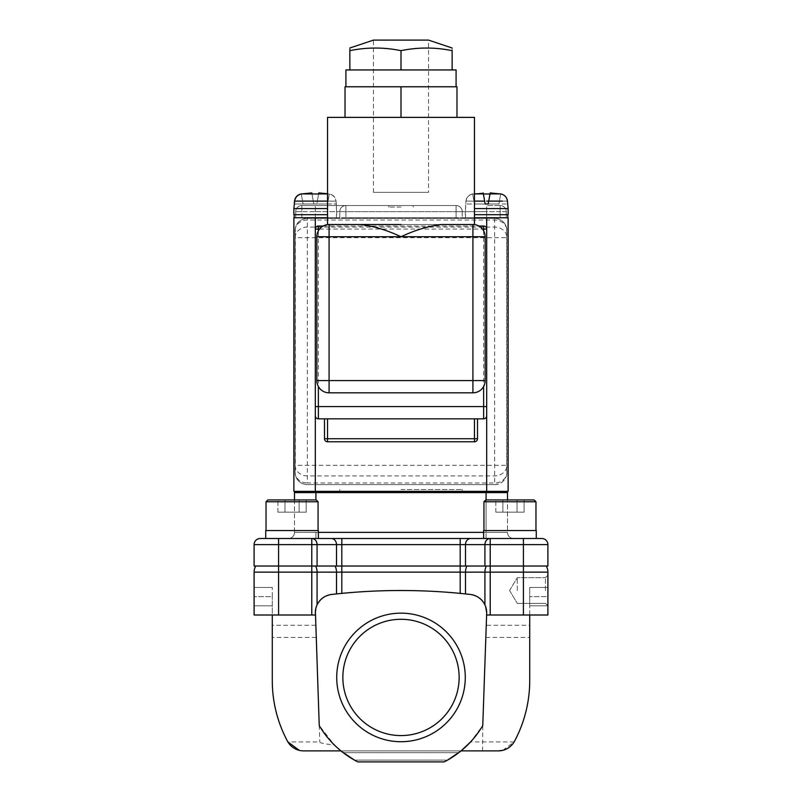 <?xml version="1.0" encoding="UTF-8"?>
<svg xmlns="http://www.w3.org/2000/svg" width="802" height="802" viewBox="0 0 802 802"><rect width="100%" height="100%" fill="white"/><g stroke="black" fill="none" stroke-linecap="round" stroke-linejoin="round"><path stroke-width="0.6" stroke-dasharray="4.01 3.01" d="M465.28 677.429A64.28 64.28 0 0 1 401 741.72A64.28 64.28 0 0 1 336.72 677.429A64.28 64.28 0 0 1 401 613.149A64.28 64.28 0 0 1 465.28 677.429M459.145 677.429A58.145 58.145 0 0 1 401 735.584A58.145 58.145 0 0 1 342.855 677.429A58.145 58.145 0 0 0 401 735.584A58.145 58.145 0 0 0 459.145 677.429A58.145 58.145 0 0 1 401 735.584A58.145 58.145 0 0 1 342.855 677.429A58.145 58.145 0 0 1 401 619.284A58.145 58.145 0 0 1 459.145 677.429A58.145 58.145 0 0 0 401 619.284A58.145 58.145 0 0 0 342.855 677.429A58.145 58.145 0 0 1 401 619.284A58.145 58.145 0 0 1 459.145 677.429M485.641 606.593L486.674 613.35A18.366 18.366 0 0 0 470.413 594.462A612.076 612.076 0 0 0 331.587 594.462A18.366 18.366 0 0 0 315.326 613.35L319.236 725.559A94.877 94.877 0 0 0 357.802 761.9L444.198 761.9A94.877 94.877 0 0 0 482.764 725.559L486.674 613.35L486.263 625.279L529.721 625.279L529.721 615.004L486.624 615.004L547.896 615.004L486.624 615.004L482.764 725.559L486.263 625.279M444.198 761.9L357.802 761.9L444.198 761.9L447.536 760.106L445.361 761.298M502.764 750.341L514.132 741.92L470.604 741.9L482.764 725.559A94.877 94.877 0 0 1 461.05 750.883L447.536 760.106L354.464 760.106L357.802 761.9L354.464 760.106L447.536 760.106M299.236 750.341L303.647 750.883L461.05 750.883L340.95 750.883L334.364 744.958C324.71 744.035 319.858 743.023 319.808 741.92L287.868 741.92L287.447 741.168C277.422 722.201 272.369 702.001 272.279 680.557L272.279 615.004L254.104 615.004L315.376 615.004L315.326 613.35L315.376 615.004L272.279 615.004L272.279 596.638L272.279 615.004L315.376 615.004L319.236 725.559L334.364 744.958M529.721 615.004L529.721 605.821L529.721 615.004L547.896 615.004L547.896 572.147L490.222 572.147L490.222 544.608L547.896 544.608L547.896 566.032L255.738 566.032L278.585 566.032L278.585 572.147L254.104 572.147L254.104 615.004L254.104 587.455L254.104 615.004L272.279 615.004M465.491 566.032L465.491 544.608L484.919 544.608A6.125 5.303 90 0 1 490.222 538.493L278.585 538.493L278.585 566.032L254.104 566.032L254.104 544.608L311.777 544.608L311.777 572.147L278.585 572.147L278.585 615.004M461.05 750.883L498.353 750.883M315.376 615.004L319.236 725.559A94.877 94.877 0 0 0 340.95 750.883L354.464 760.106M529.721 625.279L529.721 680.557C529.631 702.001 524.578 722.201 514.553 741.168L514.132 741.92M529.721 605.821L529.721 587.455L529.721 605.821L547.896 605.821L547.896 575.214L547.896 615.004L547.896 605.821L529.721 605.821M272.279 596.638L272.279 587.455L272.279 596.638L254.104 596.638L272.279 596.638M315.737 625.279L272.279 625.279M486.624 615.004L486.674 613.35M461.912 593.56L460.188 593.39A612.076 612.076 0 0 0 341.812 593.39A612.076 612.076 0 0 1 460.188 593.39L460.188 572.147L311.777 572.147L311.777 615.004M336.509 593.921L341.812 593.39L331.587 594.462L336.509 593.921L336.509 572.147A12.241 10.606 -90 0 0 335.096 566.032M315.326 613.35L317.081 604.858L315.387 611.074M547.896 596.638L547.896 587.455L547.896 596.638L529.721 596.638L547.896 596.638M545.45 590.523L545.45 577.661L545.45 590.523M517.3 590.523L517.3 577.661L517.3 590.523M331.587 594.462C324.97 595.445 320.138 598.904 317.081 604.858L317.081 572.147A12.241 10.606 -90 0 0 315.657 566.032M486.343 566.032A12.241 10.606 -90 0 0 484.919 572.147L484.919 604.858C481.862 598.904 477.03 595.445 470.413 594.462M278.585 538.493L260.219 538.493A6.125 6.125 0 0 0 254.104 544.608M265.733 538.493L265.733 530.533L318.374 530.533L292.048 530.533L318.374 530.533L318.374 538.493L265.733 538.493L311.777 538.493A6.125 5.303 -90 0 1 317.081 544.608L336.509 544.608L336.509 566.032M483.626 538.493L483.626 530.533L536.267 530.533L509.952 530.533L536.267 530.533L536.267 538.493L483.626 538.493L513.621 538.493L486.082 538.493L486.082 532.368L486.082 538.493L288.379 538.493L315.918 538.493L315.918 532.368L294.494 532.368A6.125 6.125 0 0 1 288.379 538.493A6.125 6.125 0 0 0 294.494 532.368L318.374 532.368M470.784 538.493A6.125 5.303 90 0 0 465.491 544.608L460.188 544.608L460.188 538.493L341.812 538.493L341.812 544.608L460.188 544.608L460.188 572.147L465.491 572.147A12.241 10.606 -90 0 1 466.904 566.032M318.374 538.493L315.918 538.493L315.918 532.368L507.506 532.368L486.082 532.368L486.082 492.588L507.506 492.588L507.506 532.368A6.125 6.125 0 0 0 513.621 538.493A6.125 6.125 0 0 1 507.506 532.368L507.506 499.927M295.717 491.365L315.918 491.365L295.717 491.365L294.494 492.588L486.082 492.588L486.082 491.365L315.918 491.365L486.082 491.365M294.494 492.588L294.494 532.368A6.125 6.125 0 0 1 288.379 538.493M294.494 499.927L294.494 532.368M401 491.365L339.787 491.365L401 491.365M401 489.521L462.213 489.521L401 489.521M318.063 501.771L316.229 499.927L267.868 499.927L266.033 501.771L318.063 501.771L292.048 501.771L318.063 501.771L318.063 530.533M535.967 501.771L534.132 499.927L485.771 499.927L483.937 501.771L535.967 501.771L509.952 501.771L535.967 501.771L535.967 530.533M299.116 499.927L277.913 499.927L299.116 499.927L299.116 512.167L306.184 512.167L306.184 499.927L306.184 512.167L284.981 512.167L299.116 512.167L299.116 499.927L299.116 512.167L306.184 512.167L284.981 512.167L284.981 499.927L277.913 499.927L284.981 499.927L284.981 512.167L277.913 512.167L299.116 512.167L299.116 499.927M524.087 499.927L495.816 499.927L524.087 499.927L524.087 512.167L517.019 512.167L517.019 499.927L517.019 512.167L524.087 512.167L502.884 512.167L517.019 512.167L517.019 499.927L517.019 512.167L502.884 512.167L502.884 499.927L495.816 499.927L502.884 499.927L502.884 512.167L495.816 512.167L524.087 512.167L524.087 499.927M509.952 499.927L485.771 499.927L509.952 499.927M292.048 499.927L267.868 499.927L292.048 499.927M277.913 512.167L277.913 499.927L277.913 512.167L284.981 512.167L284.981 499.927L284.981 512.167L277.913 512.167M495.816 512.167L495.816 499.927L495.816 512.167L502.884 512.167L502.884 499.927L502.884 512.167L495.816 512.167M529.721 587.455L547.896 587.455L529.721 587.455M254.104 587.455L272.279 587.455L254.104 587.455M482.563 750.883L482.764 725.559M485.842 637.4L529.721 637.4M316.158 637.4L272.279 637.4M319.236 725.559L319.808 741.92M373.461 192.36L373.461 40.1L428.539 40.1L428.539 192.36L373.461 192.36L428.539 192.36M349.852 69.944L357.712 69.944L349.852 69.944L349.852 50.666C366.895 47.168 383.947 47.168 401 50.666C418.053 47.168 435.105 47.168 452.148 50.666C452.148 47.168 452.148 47.168 452.148 50.666L452.148 69.944L345.913 69.944M474.453 117.383L401 117.383L456.98 117.383L456.98 86.776L345.02 86.776L345.02 117.383L401 117.383L327.547 117.383M456.087 69.944L452.148 69.944M441.601 224.49L401 224.49M401 86.776L345.913 86.776L401 86.776L401 117.383L345.02 117.383M456.98 117.383L401 117.383M329.081 224.49L472.919 224.49L329.081 224.49A12.241 12.241 0 0 0 318.374 230.806L318.374 386.504A12.241 12.241 0 0 0 329.081 392.82L472.919 392.82L329.081 392.82M316.84 380.579L316.84 236.74L316.84 380.579A12.241 12.241 0 0 0 318.374 386.504M485.16 236.74L485.16 380.579L485.16 236.74A12.241 12.241 0 0 0 472.919 224.49M472.919 392.82A12.241 12.241 0 0 0 485.16 380.579M324.489 418.834L483.626 418.834A3.058 3.058 0 0 0 486.694 415.767L486.694 229.081A3.058 3.058 0 0 0 483.626 226.024L318.374 226.024A3.058 3.058 0 0 0 315.306 229.081L315.306 415.767A3.058 3.058 0 0 0 318.374 418.834L324.489 418.834L324.489 438.724A3.058 3.058 0 0 0 327.547 441.782L474.453 441.782A3.058 3.058 0 0 0 477.511 438.724L477.511 418.834M323.156 226.024L478.844 226.024M483.626 230.806L483.626 386.504M319.527 229.081L482.473 229.081M318.374 230.806A12.241 12.241 0 0 0 316.84 236.74M401 50.666L401 69.944M349.852 48.01L349.852 49.363M401 205.523L388.759 205.523L401 205.523M401 207.046L388.759 207.046L401 207.046M486.694 201.101L507.355 201.091L508.117 208.58L474.453 208.58M508.117 208.58L508.117 214.705L474.453 214.705M327.547 208.58L293.883 208.58L315.306 208.58L293.883 208.58L293.883 214.705L327.547 214.705M486.694 484.629L486.694 491.365L508.117 491.365L508.117 217.763L293.883 217.763L293.883 491.365L315.306 491.365L315.306 484.629L494.644 484.629C501.33 483.997 505.34 480.699 506.663 474.714L506.663 228.279C505.35 222.314 501.35 219.016 494.644 218.375L307.356 218.375C300.67 219.006 296.66 222.304 295.337 228.279L295.337 474.714C296.65 480.689 300.65 483.987 307.356 484.629L315.306 484.629M294.645 201.091L335.978 201.091L336.279 203.989L335.978 201.101L327.547 201.112M293.883 208.58L294.404 203.407M301.793 193.904L311.998 193.904L311.828 192.911L313.782 203.989L315.306 203.989L313.782 203.989L313.271 201.112C289.001 201.112 289.001 201.101 313.271 201.091C289.001 201.112 289.001 201.101 313.271 201.091L313.782 203.989L294.344 203.989L316.84 203.989L317.351 201.091C341.612 201.101 341.612 201.112 317.351 201.112C341.612 201.101 341.612 201.112 317.351 201.112L316.84 203.989L315.306 203.989L336.279 203.989L303.066 203.989L313.782 203.989L311.828 192.921L313.271 201.112L311.998 193.904L301.301 193.984L311.828 192.921L313.782 203.989L311.998 193.914L301.793 193.914M473.18 193.904L483.385 193.904L483.205 192.911L472.689 193.984L483.395 193.994L483.205 192.911L484.649 201.091C460.388 201.112 460.388 201.101 484.649 201.091L483.385 193.904L473.18 193.904C469.11 194.685 466.734 197.081 466.022 201.091L466.022 201.091C466.724 197.081 469.11 194.685 473.18 193.914L474.453 193.924M473.18 193.914L483.205 192.921L485.16 203.989L488.217 203.989L488.729 201.091C512.999 201.101 512.999 201.112 488.729 201.112L490.172 192.921L490.002 193.904L500.207 193.904L490.002 193.904L490.172 192.911L500.207 193.914C504.268 194.685 506.653 197.081 507.355 201.101L488.729 201.112M474.453 201.112L465.922 201.091L465.27 214.705L465.671 203.989M507.716 203.989L507.355 201.101C506.653 197.081 504.268 194.685 500.207 193.904L490.172 192.911L488.217 203.989L507.656 203.989L465.721 203.989L498.934 203.989L488.217 203.989L490.172 192.921L488.217 203.989L490.002 193.914L500.207 193.914M318.615 193.914L329.311 193.984L318.615 193.904L317.351 201.091L318.795 192.921L328.82 193.914C332.89 194.685 335.266 197.081 335.978 201.101C335.276 197.081 332.89 194.685 328.82 193.904L318.615 193.904L316.84 203.989L327.547 203.989L316.84 203.989L318.615 193.914M301.301 193.984L303.066 203.989L301.301 193.984M329.311 193.984L327.547 203.989L329.311 193.984M327.547 193.924L328.82 193.914M327.547 217.763L474.453 217.763M456.087 217.763L345.913 217.763L462.213 217.763L456.087 217.763L456.087 211.638L462.213 211.638L462.213 217.763L486.694 217.763L462.213 217.763L462.213 211.638A6.125 6.125 0 0 0 456.087 205.523L301.843 205.523L456.087 205.523A6.125 6.125 0 0 1 462.213 211.638L456.087 211.638L456.087 217.763M486.694 217.763L486.694 205.523L486.694 211.638L506.283 211.638A6.125 6.125 0 0 0 500.157 205.523L486.694 205.523L500.157 205.523A6.125 6.125 0 0 1 506.283 211.638L500.157 211.638L500.157 217.763L486.694 217.763L506.283 217.763L500.157 217.763L500.157 211.638L462.213 211.638L486.694 211.638L486.694 217.763L465.571 217.763L486.694 217.763L486.694 218.375M339.787 217.763L315.306 217.763L339.787 217.763L339.787 211.638L339.787 217.763M315.306 217.763L315.306 211.638L295.717 211.638L301.843 211.638L301.843 217.763L315.306 217.763L295.717 217.763L301.843 217.763L301.843 211.638L339.787 211.638A6.125 6.125 0 0 1 345.913 205.523A6.125 6.125 0 0 0 339.787 211.638A6.125 6.125 0 0 1 345.913 205.523A6.125 6.125 0 0 0 339.787 211.638A6.125 6.125 0 0 1 345.913 205.523L345.913 217.763L345.913 211.638L456.087 211.638L339.787 211.638L345.913 211.638L345.913 205.523A6.125 6.125 0 0 0 339.787 211.638L315.306 211.638L315.306 217.763L294.194 217.763L315.306 217.763L315.306 218.375M486.694 491.365L315.306 491.365M295.717 211.638L295.717 217.763L295.717 211.638A6.125 6.125 0 0 1 301.843 205.523A6.125 6.125 0 0 0 295.717 211.638A6.125 6.125 0 0 1 301.843 205.523L301.843 211.638L301.843 205.523M506.283 211.638L506.283 217.763L506.283 211.638A6.125 6.125 0 0 0 500.157 205.523L500.157 211.638L500.157 205.523M456.087 205.523A6.125 6.125 0 0 1 462.213 211.638A6.125 6.125 0 0 0 456.087 205.523L456.087 211.638L456.087 205.523A6.125 6.125 0 0 1 462.213 211.638M295.337 228.279A12.241 12.241 0 0 0 295.106 230.615L295.106 472.388A12.241 12.241 0 0 0 295.337 474.714M506.663 474.714A12.241 12.241 0 0 0 506.894 472.388L506.894 230.615L506.894 472.388A12.241 10.596 180 0 1 494.644 482.984L307.356 482.984L307.356 218.375L494.644 218.375A12.241 12.241 0 0 1 506.894 230.615A12.241 12.241 0 0 0 506.663 228.279M494.644 218.375L494.644 484.629L307.356 484.629L307.356 482.984A12.241 10.596 180 0 1 295.106 472.388A12.241 12.241 0 0 0 307.356 484.629M307.356 218.375A12.241 12.241 0 0 0 295.106 230.615L295.106 472.388M295.106 230.615A12.241 10.596 180 0 1 307.356 220.019L494.644 220.019A12.241 10.596 180 0 1 506.894 230.615M295.106 237.683A12.241 10.596 180 0 1 307.356 227.076L494.644 227.076A12.241 10.596 180 0 1 506.894 237.683L295.106 237.683M295.106 465.32A12.241 10.596 180 0 0 307.356 475.917L494.644 475.917A12.241 10.596 180 0 0 506.894 465.32L295.106 465.32M494.644 484.629A12.241 12.241 0 0 0 506.894 472.388M318.605 193.984L318.795 192.911M312.018 193.984L311.828 192.921M483.395 193.984L485.16 203.989L474.453 203.989L485.16 203.989L483.395 193.994M483.385 193.914L483.205 192.921M500.699 193.984L498.934 203.989L500.699 193.984M472.689 193.984L474.453 203.989L472.689 193.984M331.216 538.493A6.125 5.303 -90 0 1 336.509 544.608L341.812 544.608L341.812 593.39M490.222 615.004L490.222 572.147L465.491 572.147L465.491 593.921M523.415 538.493L523.415 615.004M490.222 538.493L490.222 544.608L484.919 544.608L484.919 566.032M317.081 566.032L317.081 544.608L311.777 544.608L311.777 538.493M486.082 499.927L486.082 532.368L483.626 532.368M315.918 491.365L315.918 499.927M513.621 538.493A6.125 6.125 0 0 1 507.506 532.368M254.104 605.821L272.279 605.821L254.104 605.821M458.784 752.677L343.216 752.677L458.784 752.677M315.306 229.081L315.306 406.584M486.694 406.584L486.694 229.081M315.306 211.638L315.306 205.523L315.306 211.638M339.787 211.638A6.125 6.125 0 0 1 345.913 205.523M545.45 603.375L547.896 605.821L545.45 603.375L517.3 603.375L545.45 603.375M509.571 590.523L517.3 603.375L509.571 590.523L517.3 577.661L545.45 577.661L547.896 575.214L545.45 577.661L517.3 577.661L509.571 590.523M462.213 489.521L462.213 491.365L462.213 489.521M483.937 501.771L483.937 530.533M266.033 501.771L266.033 530.533M339.787 489.521L339.787 491.365L339.787 489.521M388.759 207.046L388.759 205.523M336.329 203.989L336.73 214.705L336.078 201.091C335.477 197.162 333.221 194.766 329.321 193.924M507.806 214.705L507.806 217.763M336.429 214.705L336.429 217.763L336.429 214.705M465.922 201.091C466.523 197.162 468.779 194.766 472.679 193.924M294.194 214.705L294.194 217.763M465.571 214.705L465.571 217.763L465.571 214.705M413.241 207.046L413.241 205.523"/><path stroke-width="1.2" d="M447.536 760.106L460.368 751.434M445.361 761.298L444.539 761.73M470.604 741.9L461.05 750.883L498.353 750.883A18.366 18.366 0 0 0 514.553 741.168A128.721 128.721 0 0 0 529.721 680.557L529.721 615.004M354.464 760.106L341.632 751.434M315.376 615.004L311.777 615.004L311.777 544.608L278.585 544.608L278.585 566.032L460.188 566.032L460.188 544.608L341.812 544.608L341.812 538.493L260.219 538.493A6.125 6.125 0 0 0 254.104 544.608L254.104 566.032L278.585 566.032L278.585 615.004L254.104 615.004L254.104 572.147L547.896 572.147L547.896 615.004L523.415 615.004L523.415 566.032L547.896 566.032L547.896 544.608A6.125 6.125 0 0 0 541.781 538.493L536.267 538.493L536.267 530.533L483.626 530.533L483.626 538.493L541.781 538.493A6.125 6.125 0 0 1 547.896 544.608L490.222 544.608L490.222 566.032L523.415 566.032L523.415 538.493M278.585 615.004L311.777 615.004M255.738 566.032A12.241 12.241 0 0 0 254.104 572.147A12.241 12.241 0 0 1 255.738 566.032A12.241 12.241 0 0 0 254.104 572.147A12.241 12.241 0 0 1 255.738 566.032M546.262 566.032A12.241 12.241 0 0 1 547.896 572.147A12.241 12.241 0 0 0 546.262 566.032M461.912 593.56L460.188 593.39L460.188 566.032L490.222 566.032L490.222 615.004L486.624 615.004M272.279 615.004L272.279 680.557A128.721 128.721 0 0 0 287.447 741.168A18.366 18.366 0 0 0 303.647 750.883L340.95 750.883M315.387 611.074L319.236 725.559A94.877 94.877 0 0 0 357.802 761.9L444.198 761.9A94.877 94.877 0 0 0 482.764 725.559L486.694 612.708L485.641 606.593M490.222 615.004L523.415 615.004M287.868 741.92L299.236 750.341M498.353 750.883L502.764 750.341M486.674 613.35A18.366 18.366 0 0 0 470.413 594.462C477.03 595.445 481.862 598.904 484.919 604.858L484.919 572.147A12.241 10.606 90 0 1 486.343 566.032M315.657 566.032A12.241 10.606 90 0 1 317.081 572.147L317.081 604.858C320.138 598.904 324.97 595.445 331.587 594.462A18.366 18.366 0 0 0 315.326 613.35M336.509 566.032L336.509 544.608L311.777 544.608L311.777 538.493L490.222 538.493L490.222 544.608L465.491 544.608L465.491 566.032M483.626 538.493L460.188 538.493L460.188 544.608L465.491 544.608A6.125 5.303 -90 0 1 470.784 538.493M265.733 538.493L265.733 530.533L318.374 530.533L318.374 538.493M315.918 491.365L315.918 492.588L507.506 492.588L507.506 499.927M315.918 499.927L315.918 492.588L294.494 492.588L294.494 499.927M507.506 492.588L506.283 491.365L507.506 492.588M295.717 491.365L294.494 492.588M266.033 501.771L267.868 499.927L316.229 499.927L318.063 501.771L266.033 501.771L266.033 530.533M483.937 501.771L485.771 499.927L534.132 499.927L535.967 501.771L483.937 501.771L483.937 530.533M470.413 594.462A612.076 612.076 0 0 0 331.587 594.462M465.28 677.429A64.28 64.28 0 0 0 401 613.149A64.28 64.28 0 0 0 336.72 677.429A64.28 64.28 0 0 0 401 741.72A64.28 64.28 0 0 0 465.28 677.429M342.855 677.429A58.145 58.145 0 0 0 401 735.584A58.145 58.145 0 0 0 459.145 677.429A58.145 58.145 0 0 0 401 619.284A58.145 58.145 0 0 0 342.855 677.429M452.148 48.01L428.539 40.1L373.461 40.1L349.852 48.01M452.148 69.944L452.148 50.666C452.148 47.168 452.148 47.168 452.148 50.666C435.105 47.168 418.053 47.168 401 50.666L401 69.944L456.087 69.944L456.087 86.776M327.547 224.59L327.547 117.383L474.453 117.383L474.453 224.59M441.601 224.49C428.659 226.004 415.125 230.084 401 236.74C386.935 230.114 373.401 226.034 360.399 224.49L329.081 224.49C327.036 224.6 327.036 224.6 329.081 224.49C327.036 224.6 327.036 224.6 329.081 224.49L329.081 380.579L472.919 380.579L472.919 236.74L316.84 236.74A12.241 12.241 0 0 1 329.081 224.49A12.241 12.241 0 0 0 316.84 236.74L316.84 380.579L329.081 380.579L329.081 392.82A12.241 12.241 0 0 1 316.84 380.579A12.241 12.241 0 0 0 329.081 392.82L472.919 392.82A12.241 12.241 0 0 0 485.16 380.579A12.241 12.241 0 0 1 472.919 392.82L472.919 380.579L485.16 380.579L485.16 236.74A12.241 12.241 0 0 0 472.919 224.49C474.954 224.6 474.954 224.6 472.919 224.49C474.954 224.6 474.954 224.6 472.919 224.49A12.241 12.241 0 0 1 485.16 236.74L472.919 236.74L472.919 224.49L441.601 224.49M345.913 86.776L345.913 69.944L401 69.944M345.02 117.383L345.02 86.776L456.98 86.776L456.98 117.383M401 224.49L360.399 224.49M483.626 230.806L483.626 229.081L486.694 229.081L486.694 415.767A3.058 3.058 0 0 1 483.626 418.834L318.374 418.834A3.058 3.058 0 0 1 315.306 415.767L315.306 229.081A3.058 3.058 0 0 1 318.374 226.024L323.156 226.024M478.844 226.024L483.626 226.024A3.058 3.058 0 0 1 486.694 229.081A3.058 3.058 0 0 0 483.626 226.024L483.626 229.081L482.473 229.081M477.511 418.834L477.511 438.724A3.058 3.058 0 0 1 474.453 441.782L327.547 441.782A3.058 3.058 0 0 1 324.489 438.724L324.489 418.834M401 86.776L401 117.383M349.852 49.363L349.852 50.666C349.852 47.168 349.852 47.168 349.852 50.666L349.852 69.944M401 50.666C383.947 47.168 366.895 47.168 349.852 50.666M474.453 208.58L508.117 208.58L508.117 214.705L474.453 214.705M327.547 201.112L294.645 201.101L293.883 208.58L327.547 208.58M293.883 208.58L293.883 214.705L327.547 214.705M294.344 203.989L294.645 201.091C295.347 197.081 297.732 194.685 301.793 193.914L318.605 193.994L318.795 192.921L327.256 193.713M500.207 193.914L490.172 192.911L500.207 193.914L490.002 193.914L490.172 192.921L488.729 201.112C512.999 201.101 512.999 201.112 488.729 201.112L488.217 203.989L485.16 203.989L484.649 201.112L474.453 201.112M474.453 193.924L483.385 193.914L483.205 192.921L484.649 201.112M488.729 201.112L486.694 201.101M489.982 193.984L483.395 193.984L489.982 193.994M301.793 193.914L311.828 192.921L301.793 193.904C297.732 194.685 295.347 197.081 294.645 201.091M318.795 192.911L327.547 193.743L318.795 192.911L318.615 193.914L327.547 193.924M311.828 192.921L311.998 193.914L311.828 192.911L301.793 193.904M318.605 193.984L312.018 193.984M318.374 386.504L318.374 406.584L315.306 406.584L315.306 491.365L293.883 491.365L293.883 217.763L327.547 217.763M474.453 217.763L508.117 217.763L508.117 491.365L486.694 491.365L486.694 406.584L483.626 406.584L483.626 386.504M315.306 491.365L486.694 491.365M483.205 192.911L483.385 193.914M335.096 566.032A12.241 10.606 90 0 1 336.509 572.147L336.509 593.921M331.216 538.493A6.125 5.303 90 0 1 336.509 544.608L341.812 544.608L341.812 593.39M466.904 566.032A12.241 10.606 90 0 0 465.491 572.147L465.491 593.921M278.585 538.493L278.585 544.608L254.104 544.608A6.125 6.125 0 0 1 260.219 538.493M311.777 538.493A6.125 5.303 90 0 1 317.081 544.608L317.081 566.032M484.919 566.032L484.919 544.608A6.125 5.303 -90 0 1 490.222 538.493M486.082 491.365L486.082 499.927M318.374 532.368L483.626 532.368M547.896 544.608A6.125 6.125 0 0 0 541.781 538.493M319.527 229.081L318.374 229.081L318.374 230.806M318.374 418.834L318.374 406.584L483.626 406.584L483.626 418.834A3.058 3.058 0 0 0 486.694 415.767M318.374 226.024A3.058 3.058 0 0 0 315.306 229.081L318.374 229.081L318.374 226.024M327.547 418.834L327.547 438.724L474.453 438.724L474.453 418.834M477.511 438.724L474.453 438.724L474.453 441.782A3.058 3.058 0 0 0 477.511 438.724M327.547 441.782L327.547 438.724L324.489 438.724M315.306 217.763L315.306 229.081M486.694 229.081L486.694 217.763M318.063 501.771L318.063 530.533M535.967 501.771L535.967 530.533M507.806 214.705L507.806 217.763M301.291 193.924C297.392 194.766 295.146 197.162 294.545 201.091L294.284 203.989M500.709 193.924C504.608 194.766 506.854 197.162 507.455 201.091L508.117 208.58M294.194 214.705L294.194 217.763"/></g></svg>

